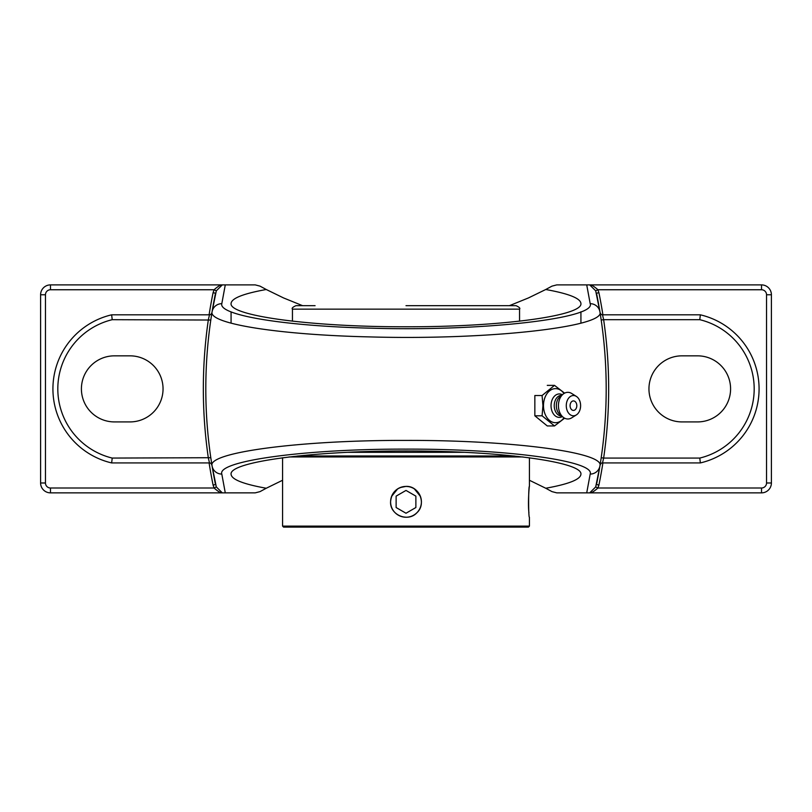 <?xml version="1.0" encoding="UTF-8"?>
<svg xmlns="http://www.w3.org/2000/svg" width="812" height="812" viewBox="0 0 812 812"><rect width="100%" height="100%" fill="white"/><g stroke="black" fill="none" stroke-linecap="round" stroke-linejoin="round"><path stroke-width="1.22" d="M564.614 393.15L554.505 385.375L542.081 395.525L542.934 405.665L542.081 415.805L554.505 425.945L564.614 418.18M547.268 385.375L554.505 385.375M554.505 425.945L547.268 425.945L534.844 415.805L534.844 395.525L542.081 395.525M534.844 415.805L542.081 415.805M563.975 417.804A17.032 12.048 -90 0 1 550.871 421.377A17.032 12.048 -90 0 1 543.482 405.665A17.032 12.048 -90 0 1 550.871 389.953A17.032 12.048 -90 0 1 563.975 393.515M573.445 410.415A4.75 3.36 -90 0 1 570.136 406.487A4.75 3.36 -90 0 1 572.298 401.199A4.75 3.36 -90 0 1 576.358 403.3A6.293 6.293 0 0 1 576.358 408.02A4.75 3.36 -90 0 1 573.445 410.415M562.371 416.576A11.733 8.293 -90 0 1 551.033 405.665A11.733 8.293 -90 0 1 562.371 394.754M561.711 416.028L561.579 416.028A10.363 7.328 -90 0 1 554.241 405.665A10.363 7.328 -90 0 1 561.579 395.292L561.711 395.292M576.337 414.932L571.668 417.855A13.327 9.429 -90 0 1 563.142 417.206L560.006 414.638A10.363 7.328 -90 0 1 556.342 405.665A10.363 7.328 -90 0 1 560.006 396.682L563.142 394.114A13.327 9.429 -90 0 1 571.668 393.465L576.337 396.388A10.14 7.166 -90 0 1 580.61 405.665A10.14 7.166 -90 0 1 576.337 414.932A10.14 7.166 -90 0 1 566.279 405.665A10.14 7.166 -90 0 1 576.337 396.388M563.142 417.206A13.327 9.429 -90 0 1 558.433 405.665A13.327 9.429 -90 0 1 563.142 394.114M216.307 290.828L222.305 284.89L221.432 284.89C219.808 285.235 217.362 286.849 214.084 289.752L216.307 290.828L212.064 311.869A476.735 476.735 0 0 1 215.505 293.203L213.089 292.706A479.202 479.202 0 0 0 209.1 314.823M210.887 314.396L211.922 312.752A2.466 2.466 0 0 1 209.486 314.823L208.359 319.684A479.202 479.202 0 0 0 208.359 458.069L209.486 462.931A2.466 2.466 0 0 1 211.922 465.002L211.83 464.454M210.887 463.358L211.922 465.002L210.805 457.714L112.218 458.069L111.65 462.931L209.486 462.931M210.805 320.04L112.218 319.684L111.65 314.823A76.054 76.054 0 0 0 111.65 462.931M209.1 462.931A479.202 479.202 0 0 0 213.089 485.048L215.505 484.551A476.735 476.735 0 0 1 211.922 465.002M211.221 317.259L211.922 312.752M213.089 485.048L214.084 488.002L216.307 486.926L212.064 465.885A476.735 476.735 0 0 1 212.064 311.869C208.481 323.694 278.719 334.879 369.866 336.909C486.581 340.258 606.148 327.003 599.936 311.869A476.735 476.735 0 0 1 596.495 484.551L598.911 485.048A479.202 479.202 0 0 0 602.9 462.931M221.432 284.89L50.476 284.89L50.476 289.752A5.014 5.014 0 0 0 45.462 294.766L45.462 482.988A5.014 5.014 0 0 0 50.476 488.002L214.084 488.002C217.362 490.905 219.808 492.519 221.432 492.864L222.305 492.864L216.307 486.926M50.476 289.752L214.084 289.752L213.089 292.706M209.486 314.823L111.65 314.823M595.693 486.926L589.695 492.864L590.568 492.864C592.192 492.519 594.638 490.905 597.916 488.002L595.693 486.926L599.936 465.885C605.041 452.406 511.205 440.033 405.827 440.408C300.227 440.063 206.908 452.477 212.064 465.885A476.735 476.735 0 0 1 212.064 311.869A9.876 9.785 9.3 0 1 221.808 303.678L225.279 284.89L221.909 284.89M602.9 314.823A479.202 479.202 0 0 0 598.911 292.706L596.495 293.203A476.735 476.735 0 0 1 600.078 312.752L601.113 314.396M601.113 463.358L600.078 465.002A2.466 2.466 0 0 1 602.514 462.931L603.641 458.069L601.195 457.714L600.789 460.485M590.568 492.864L761.524 492.864A9.876 9.876 0 0 0 771.4 482.988L766.538 482.988A5.014 5.014 0 0 1 761.524 488.002L597.916 488.002L598.911 485.048M600.372 463.144L600.169 464.423M600.169 464.454L600.078 465.002A2.466 2.466 0 0 1 602.514 462.931L700.35 462.931A76.054 76.054 0 0 0 700.35 314.823L602.514 314.823A2.466 2.466 0 0 1 600.078 312.752L600.271 313.99M602.514 314.823L603.641 319.684L699.782 319.684A71.202 71.202 0 0 1 699.782 458.069L603.641 458.069A479.202 479.202 0 0 0 603.641 319.684L601.195 320.04M600.383 314.701L600.778 317.259M598.911 292.706L597.916 289.752L595.693 290.828L599.936 311.869A9.876 9.785 170.7 0 0 590.192 303.678C596.181 318.497 482.592 331.479 371.673 328.2C285.042 326.211 218.347 315.259 221.808 303.678A9.876 9.785 9.3 0 0 212.064 311.869M771.4 482.988L771.4 294.766A9.876 9.876 0 0 0 761.524 284.89L761.524 289.752L597.916 289.752C594.638 286.849 592.192 285.235 590.568 284.89L589.695 284.89L595.693 290.828M699.782 319.684L700.35 314.823M697.538 355.839A33.038 33.038 0 0 1 730.587 388.877A33.038 33.038 0 0 1 697.538 421.915L681.989 421.915A33.038 33.038 0 0 1 648.95 388.877A33.038 33.038 0 0 1 681.989 355.839L697.538 355.839M699.782 458.069L700.35 462.931M599.936 465.885A9.876 9.785 -170.7 0 1 590.192 474.076L586.721 492.864L590.091 492.864M282.576 480.257L266.255 488.245C243.174 484.084 231.45 479.415 231.075 474.249C229.116 461.815 312.498 450.731 406 450.985C499.502 450.731 582.884 461.815 580.925 474.249C580.55 479.415 568.826 484.084 545.745 488.245L529.424 480.257M509.378 305.688L528.429 297.943L545.745 289.508C568.826 293.67 580.55 298.339 580.925 303.505C582.884 315.939 499.502 327.023 406 326.769C312.498 327.023 229.116 315.939 231.075 303.505C231.45 298.339 243.174 293.67 266.255 289.508L283.571 297.943L302.622 305.688M761.524 284.89L590.568 284.89M586.721 492.864L556.768 492.864L551.957 491.615L545.745 488.245M50.476 284.89A9.876 9.876 0 0 0 40.6 294.766L40.6 482.988A9.876 9.876 0 0 0 50.476 492.864L221.432 492.864M225.279 284.89L255.232 284.89L260.043 286.139L266.255 289.508M545.745 289.508L551.957 286.139L556.768 284.89L586.721 284.89L590.192 303.678M266.255 488.245L260.043 491.615L255.232 492.864L225.279 492.864L221.808 474.076C216.834 460.942 305.485 448.792 405.827 449.127C505.977 448.762 595.125 460.881 590.192 474.076M221.909 492.864L225.279 492.864M590.091 284.89L586.721 284.89M114.462 355.839L130.011 355.839A33.038 33.038 0 0 1 163.05 388.877A33.038 33.038 0 0 1 130.011 421.915L114.462 421.915A33.038 33.038 0 0 1 81.413 388.877A33.038 33.038 0 0 1 114.462 355.839M406 517.234A15.408 15.408 0 0 1 390.592 501.826A15.408 15.408 0 0 1 406 486.429A15.408 15.408 0 0 1 421.408 501.826A15.408 15.408 0 0 1 406 517.234M415.876 507.53L406 513.235L396.124 507.53L396.124 496.132L406 490.428L415.876 496.132L415.876 507.53L415.876 496.132L406 490.428M396.124 496.132L396.124 507.53L406 513.235M408.669 486.632L406 486.398L400.103 487.576M397.738 488.804L391.536 496.457M402.326 516.808L406.213 517.254M407.157 517.214L409.065 516.95M409.674 516.808C414.891 515.376 418.484 512.179 420.464 507.195M421.428 502.131L421.428 501.501M420.464 496.457L414.323 488.844M288.991 456.953L523.009 456.953M514.189 455.968L297.811 455.968M529.424 457.765L529.424 486.398C528.368 485.454 528.368 518.208 529.424 517.254L529.424 526.115L282.576 526.115L282.576 457.765M529.424 486.398C529.221 485.688 527.709 503.907 528.937 512.737M390.572 501.826C391.485 492.458 396.632 487.322 406 486.398C419.215 485.688 426.747 503.907 416.911 512.737C408.071 522.573 389.861 515.041 390.572 501.826M282.576 526.115L283.571 527.11L528.429 527.11L529.424 526.115M347.709 452.314L464.291 452.314M315.086 305.688L295.913 305.688C292.696 307.159 291.538 308.316 292.452 309.149L519.548 309.149L519.548 321.197M519.548 309.149C520.462 308.316 519.304 307.159 516.087 305.688L406 305.688M761.524 488.002L761.524 492.864M112.218 458.069A71.202 71.202 0 0 1 112.218 319.684M771.4 294.766L766.538 294.766L766.538 482.988M761.524 289.752A5.014 5.014 0 0 1 766.538 294.766M50.476 488.002L50.476 492.864M45.462 482.988L40.6 482.988M45.462 294.766L40.6 294.766M212.064 465.885A9.876 9.785 -9.3 0 0 221.808 474.076M580.925 323.085L580.925 311.788M231.075 323.166L231.075 311.869M292.452 309.149L292.452 321.197"/></g></svg>
